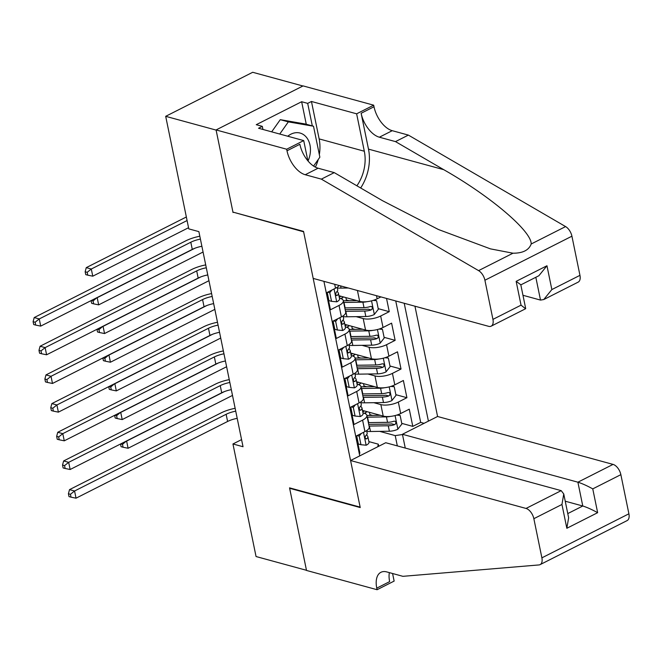 <?xml version="1.0" encoding="UTF-8"?>
<svg xmlns="http://www.w3.org/2000/svg" width="662" height="662" viewBox="0 0 662 662"><rect width="100%" height="100%" fill="white"/><g stroke="black" fill="none" stroke-linecap="round" stroke-linejoin="round"><path stroke-width="0.99" d="M405.26 448.058L402.43 434.28L437.582 416.489L414.95 306.2M302.923 85.994L252.702 72.282L165.69 116.322L188.794 228.878L198.881 231.634L243.028 446.726L232.95 443.97L256.053 556.535L306.473 570.296L289.551 487.853L360.136 507.125L303.626 231.816L233.554 212.27M334.699 284.288L335.502 288.227L326.92 292.571L330.454 309.775L339.035 305.43L341.393 316.899A12.611 4.684 -11.6 0 0 345.68 312.166L343.33 300.689A12.611 4.684 168.4 0 1 339.035 305.43M341.393 316.899L332.804 321.244L336.337 338.456L344.927 334.111L347.277 345.581A12.611 4.684 -11.6 0 0 351.563 340.839L349.213 329.37A12.611 4.684 168.4 0 1 344.927 334.111M347.277 345.581L338.696 349.925L342.229 367.129L350.81 362.784L353.169 374.262A12.611 4.684 -11.6 0 0 357.455 369.52L355.097 358.051A12.611 4.684 168.4 0 1 350.81 362.784M353.169 374.262L344.579 378.606L348.113 395.81L356.694 391.465L359.052 402.935A12.611 4.684 -11.6 0 0 363.339 398.193L360.989 386.724A12.611 4.684 168.4 0 1 356.694 391.465M359.052 402.935L350.471 407.279L354.005 424.491L362.586 420.147A12.611 4.684 -11.6 0 0 366.872 415.405A12.611 4.684 -11.6 0 0 363.926 413.179L362.991 412.923M362.47 410.415L383.207 416.084A12.611 4.684 -11.6 0 0 400.684 413.527L409.265 409.182L412.798 426.386L401.751 423.366M372.59 415.405L369.884 414.669M373.815 402.686L380.857 404.606A12.611 4.684 -11.6 0 0 398.325 402.049L406.915 397.705L395.868 394.693M366.707 386.732L364.001 385.987M406.915 397.705L403.381 380.501L394.8 384.845A12.611 4.684 -11.6 0 1 377.323 387.402L356.586 381.742M350.703 353.061L371.44 358.721A12.611 4.684 -11.6 0 0 388.908 356.164L397.498 351.82L401.023 369.032L389.976 366.012M360.815 358.051L358.109 357.315M344.811 324.38L365.548 330.048A12.611 4.684 -11.6 0 0 383.025 327.491L391.606 323.147L395.14 340.351L384.092 337.33M354.931 329.37L352.225 328.633M386.534 298.446L389.256 311.67L378.209 308.658M349.048 300.697L346.342 299.952M343.33 300.689A12.611 4.684 168.4 0 0 340.376 298.463L339.44 298.214M362.66 329.254L351.448 329.419A20.026 7.439 168.4 0 1 349.213 329.395A12.611 4.684 168.4 0 0 346.259 327.144L345.324 326.887M355.097 358.051A12.611 4.684 168.4 0 0 352.151 355.825L351.216 355.568M374.427 386.616L363.215 386.782A20.026 7.439 168.4 0 1 360.989 386.749A12.611 4.684 168.4 0 0 358.034 384.498L357.099 384.241M323.917 281.342L359.747 455.878M428.413 421.123L404.217 303.27M338.927 295.707L359.665 301.367A12.611 4.684 -11.6 0 0 377.133 298.81L380.898 296.907M356.148 316.651L363.198 318.571L365.548 330.048M362.04 345.332L369.082 347.252L371.44 358.721M367.923 374.005L374.965 375.933L377.323 387.402M412.798 426.386L420.676 422.397L395.752 300.962M389.256 311.67L380.667 316.014A12.611 4.684 168.4 0 1 363.198 318.571M395.14 340.351L386.558 344.695A12.611 4.684 168.4 0 1 369.082 347.252M401.023 369.032L392.442 373.376A12.611 4.684 168.4 0 1 374.965 375.933M359.251 453.487L359.888 453.164L356.355 435.96L364.936 431.616A12.611 4.684 -11.6 0 0 369.231 426.874L366.872 415.405M377.787 446.751L378.283 444.169L368.875 441.604M378.283 444.169L378.714 446.279M397.324 445.898L395.214 435.604L402.479 434.537M379.698 431.367L395.214 435.604M233.032 212.535L216.11 130.091L165.69 116.322M241.572 439.601L232.95 443.97M420.676 422.397L424.069 423.324M364.282 410.912A5.834 2.168 -11.6 0 1 362.809 411.954L362.503 410.523A20.026 7.439 -11.6 0 1 362.602 410.457M358.39 382.231A5.834 2.168 -11.6 0 1 356.917 383.281A24.122 8.962 -11.6 0 0 356.901 383.29L356.619 381.842A20.026 7.439 -11.6 0 1 356.719 381.775M352.507 353.558A5.834 2.168 -11.6 0 1 351.034 354.6A24.122 8.962 -11.6 0 0 351.017 354.609L350.728 353.16A20.026 7.439 -11.6 0 1 350.827 353.094M346.623 324.877A5.834 2.168 -11.6 0 1 345.15 325.919A24.122 8.962 -11.6 0 0 345.134 325.927L344.844 324.488M340.731 296.195A5.834 2.168 -11.6 0 1 339.258 297.246A24.122 8.962 -11.6 0 0 339.242 297.255L338.952 295.806M335.502 288.227A12.611 4.684 -11.6 0 0 339.159 285.504M361.287 433.461L359.201 436.126L360.964 444.732L366.26 445.212A8.358 3.103 -11.6 0 0 368.982 442.133L367.865 436.688A8.358 3.103 -11.6 0 0 367.65 436.2L366.599 434.76M356.661 435.803L358.349 444.012L360.964 444.732M366.624 430.639L367.162 433.246A8.358 3.103 168.4 0 1 365.945 435.364C364.704 437.516 364.936 438.666 366.657 438.807A8.358 3.103 -11.6 0 0 367.865 436.688M365.97 438.956L366.657 438.807L365.35 438.451M237.203 418.343A15.764 5.859 -11.6 0 0 227.604 421.471L76.039 498.18L74.566 491.005L70.437 494.291L68.418 493.744L69.014 496.608L71.024 497.162L70.437 494.291M235.738 411.176A15.764 5.859 -11.6 0 0 226.131 414.296L74.566 491.005L69.527 489.632L221.091 412.923A23.65 8.788 168.4 0 1 235.142 408.305M69.527 489.632L68.418 493.744M71.024 497.162L76.039 498.18M359.201 436.126L357.141 435.563M390.481 416.398A8.358 3.103 168.4 0 1 386.434 416.878L367.551 417.159A24.122 8.962 168.4 0 1 367.236 417.168M380.319 415.289L369.106 415.455A20.026 7.439 168.4 0 1 366.88 415.43M397.738 414.768L400.121 415.413L401.884 424.019L397.771 429.266A8.358 3.103 168.4 0 1 389.38 431.219L370.497 431.5A24.122 8.962 168.4 0 1 366.781 431.401M369.71 415.446A9.93 3.691 -11.6 0 0 369.859 414.42L369.429 412.318M400.121 415.413L396.72 415.099M367.071 411.673A9.93 3.691 168.4 0 1 365.482 412.649L365.747 413.949M369.057 426.055A24.122 8.962 -11.6 0 0 369.371 426.055L388.255 425.774A8.358 3.103 -11.6 0 0 394.643 424.64L395.619 423.87L395.884 422.091L395.239 421.255L393.931 421.197A8.358 3.103 168.4 0 1 387.551 422.331L368.668 422.613A24.122 8.962 168.4 0 1 368.353 422.613M394.643 424.64L391.738 423.846A4.253 1.581 168.4 0 1 389.81 424.069L370.927 424.35A20.026 7.439 168.4 0 1 368.701 424.317M364.299 413.295A20.026 7.439 168.4 0 1 365.482 412.649M224.368 391.614L126.624 441.091L128.097 448.257L232.503 395.413M120.517 444.012L121.063 446.693L123.082 447.239L122.495 444.376L120.741 443.896M126.401 441.024L122.495 444.376M123.082 447.239L128.097 448.257M308.02 160.982A20.497 15.342 105.3 0 0 309.849 155.462A20.497 15.342 105.3 0 0 304.81 135.619A20.497 15.342 105.3 0 0 287.755 136.231M271.677 131.837L280.274 119.673L305.439 124.026L313.507 126.227L319.862 157.192L313.589 166.071M279.745 134.047L288.342 121.874L313.507 126.227M280.274 119.673L288.342 121.874M350.57 460.52L526.033 508.441L561.194 490.641L385.731 442.729L350.57 460.52L360.227 507.555L289.642 488.283L306.506 570.445L377.092 589.718L394.138 581.087L392.583 573.515M437.582 416.489L613.045 464.401A9.458 5.197 63.2 0 1 620.865 474.654L628.9 513.803A9.458 5.197 63.2 0 1 627.121 520.589L540.109 564.628A9.458 5.197 -116.8 0 1 539 564.934L402.901 576.329L386.765 571.918A22.078 12.123 -116.8 0 0 380.915 572.299A22.078 12.123 -116.8 0 0 376.769 588.146L377.092 589.718M620.865 474.654L592.763 488.879L597.645 512.686L566.837 528.276L561.955 504.469L533.853 518.694L541.888 557.843L628.9 513.803M290.163 488.018L289.642 488.283M402.43 434.28L577.893 482.193L613.045 464.401M540.109 564.628A9.458 5.197 -116.8 0 0 541.888 557.843M533.853 518.694A9.458 5.197 -116.8 0 0 526.033 508.441M389.364 572.63A22.078 12.123 -116.8 0 0 389.645 581.625L376.769 588.146M565.232 501.208L582.775 506L577.893 482.193C582.097 483.508 587.062 485.743 592.763 488.879M597.645 512.686C591.944 509.541 586.987 507.315 582.775 506L567.773 513.588M566.837 528.276L568.633 517.783L563.751 493.976L561.194 490.641M561.955 504.469L563.751 493.976M522.963 295.293L540.506 300.085L535.831 277.287M321.368 179.137L334.244 172.617L382.454 200.669L438.492 229.532L490.451 248.871L512.992 253.207C522.823 253.24 528.888 250.17 531.189 243.997C531.727 231.261 490.418 196.159 443.714 169.662L395.504 141.61L379.367 137.208A22.078 12.123 63.2 0 1 361.129 113.276L374.005 106.756L373.682 105.184L303.097 85.903L216.085 129.942L232.95 212.105L303.535 231.386L313.192 278.412L488.655 326.333A9.458 5.197 -116.8 0 0 491.163 326.167A9.458 5.197 -116.8 0 0 492.942 319.382L484.907 280.233A9.458 5.197 -116.8 0 0 478.585 270.626L321.368 179.137L305.232 174.727A22.078 12.123 63.2 0 1 286.994 150.795L286.671 149.223L216.085 129.942M395.504 141.61L408.38 135.098L392.243 130.687A22.078 12.123 63.2 0 1 374.005 106.756M286.994 150.795L299.869 144.283A22.078 12.123 63.2 0 0 318.108 168.214L334.244 172.617M492.942 319.382L521.044 305.157L516.153 281.35L546.961 265.76L551.851 289.567L579.953 275.342L571.918 236.193L484.907 280.233M531.189 243.997L565.596 226.586L408.38 135.098M286.671 149.223L303.717 140.592L258.544 128.254L262.309 126.351L262.946 129.454M306.266 124.249L301.64 101.725L256.252 124.696L262.309 126.351M301.64 101.725L307.689 103.38L311.454 101.476L356.636 113.814L373.682 105.184M356.884 185.79A35.475 26.563 105.3 0 0 364.315 151.234L356.636 113.814M303.717 140.592L307.871 160.8M360.658 187.991A41.077 30.75 105.3 0 0 368.486 149.124L361.129 113.276M565.596 226.586A9.458 5.197 63.2 0 1 571.918 236.193M579.953 275.342A9.458 5.197 63.2 0 1 578.174 282.128L543.75 299.555L540.506 300.085M311.454 101.476L319.142 138.896A35.475 26.563 -74.7 0 1 319.332 154.594M318.248 159.476A35.475 26.563 -74.7 0 1 315.393 167.13M312.315 125.904L307.689 103.38M521.044 305.157L525.587 308.749L491.163 326.167M516.153 281.35L520.795 284.734L525.686 308.542M546.961 265.76L538.868 275.748L520.828 284.875M551.851 289.567L543.75 299.555M355.403 404.78L353.318 407.444L355.08 416.05L360.368 416.539A8.358 3.103 -11.6 0 0 363.099 413.46L361.982 408.007A8.358 3.103 -11.6 0 0 361.758 407.527L360.707 406.079M350.777 407.13L352.457 415.331L355.08 416.05M360.74 401.958L361.27 404.565A8.358 3.103 168.4 0 1 360.062 406.683C358.812 408.835 359.052 409.985 360.765 410.126A8.358 3.103 -11.6 0 0 361.982 408.007M360.087 410.274L360.765 410.126L359.466 409.77M231.319 389.661A15.764 5.859 -11.6 0 0 221.712 392.789L70.147 469.499L68.683 462.333L64.553 465.618L62.534 465.063L63.122 467.935L65.141 468.481L64.553 465.618M229.846 382.495A15.764 5.859 -11.6 0 0 220.247 385.615L68.683 462.333L63.635 460.951L215.2 384.241A23.65 8.788 168.4 0 1 229.259 379.624M63.635 460.951L62.534 465.063M65.141 468.481L70.147 469.499M353.318 407.444L351.257 406.882M349.511 376.107L347.426 378.772L349.197 387.369L354.484 387.858A8.358 3.103 -11.6 0 0 357.207 384.779L356.09 379.326A8.358 3.103 -11.6 0 0 355.875 378.846L354.824 377.398M344.885 378.449L346.574 386.658L349.197 387.369M354.849 373.285L355.386 375.892A8.358 3.103 168.4 0 1 354.178 378.01C352.929 380.162 353.16 381.304 354.882 381.453A8.358 3.103 -11.6 0 0 356.09 379.326M354.195 381.602L354.882 381.453L353.574 381.089M225.436 360.989A15.764 5.859 -11.6 0 0 215.829 364.108L64.264 440.818L62.791 433.651L58.661 436.937L56.651 436.382L57.238 439.254L59.249 439.8L58.661 436.937M223.963 353.814A15.764 5.859 -11.6 0 0 214.356 356.942L62.791 433.651L57.751 432.278L209.316 355.56A23.65 8.788 168.4 0 1 223.375 350.943M57.751 432.278L56.651 436.382M59.249 439.8L64.264 440.818M347.426 378.772L345.365 378.209M343.628 347.426L341.542 350.09L343.305 358.696L348.601 359.176A8.358 3.103 -11.6 0 0 351.323 356.098L350.206 350.653A8.358 3.103 -11.6 0 0 349.983 350.165L348.932 348.725M339.002 349.768L340.682 357.977L343.305 358.696M348.965 344.604L349.495 347.211A8.358 3.103 168.4 0 1 348.286 349.329C347.045 351.481 347.277 352.631 348.998 352.772A8.358 3.103 -11.6 0 0 350.206 350.653M348.311 352.92L348.998 352.772L347.691 352.416M219.544 332.307A15.764 5.859 -11.6 0 0 209.945 335.435L58.38 412.145L56.907 404.97L52.778 408.255L50.759 407.709L51.346 410.572L53.365 411.127L52.778 408.255M218.071 325.141A15.764 5.859 -11.6 0 0 208.472 328.261L56.907 404.97L51.859 403.597L203.424 326.887A23.65 8.788 168.4 0 1 217.484 322.27M51.859 403.597L50.759 407.709M53.365 411.127L58.38 412.145M341.542 350.09L339.482 349.528M337.744 318.753L335.651 321.409L337.421 330.015L342.709 330.503A8.358 3.103 -11.6 0 0 345.44 327.425L344.314 321.972A8.358 3.103 -11.6 0 0 344.099 321.492L343.048 320.044M333.11 321.095L334.798 329.295L337.421 330.015M343.073 315.923L343.611 318.53A8.358 3.103 168.4 0 1 342.403 320.648C341.153 322.799 341.393 323.95 343.106 324.09A8.358 3.103 -11.6 0 0 344.314 321.972M342.42 324.239L343.106 324.09L341.799 323.735M213.66 303.626A15.764 5.859 -11.6 0 0 204.053 306.754L52.488 383.464L51.015 376.297L46.894 379.583L44.875 379.028L45.463 381.9L47.482 382.446L46.894 379.583M212.188 296.46A15.764 5.859 -11.6 0 0 202.58 299.58L51.015 376.297L45.976 374.915L197.541 298.206A23.65 8.788 168.4 0 1 211.6 293.589M45.976 374.915L44.875 379.028M47.482 382.446L52.488 383.464M335.651 321.409L333.59 320.847M384.597 387.717A8.358 3.103 168.4 0 1 380.551 388.205L361.667 388.486A24.122 8.962 168.4 0 1 361.344 388.486M391.854 386.087L394.229 386.732L396 395.338L391.887 400.584A8.358 3.103 168.4 0 1 383.488 402.546L364.605 402.827A24.122 8.962 168.4 0 1 360.889 402.719M363.819 386.774A9.93 3.691 -11.6 0 0 363.968 385.747L363.537 383.637M394.229 386.732L390.837 386.426M361.179 382.992A9.93 3.691 168.4 0 1 359.59 383.968L359.855 385.267M363.173 397.374A24.122 8.962 -11.6 0 0 363.488 397.374L382.371 397.092A8.358 3.103 -11.6 0 0 388.751 395.967L389.736 395.189L390.001 393.418L389.355 392.583L388.048 392.525A8.358 3.103 168.4 0 1 381.668 393.65L362.784 393.931A24.122 8.962 168.4 0 1 362.47 393.94M388.751 395.967L385.855 395.173A4.253 1.581 168.4 0 1 383.927 395.388L365.043 395.669A20.026 7.439 168.4 0 1 362.817 395.636M358.415 384.614A20.026 7.439 168.4 0 1 359.59 383.968M218.485 362.933L120.732 412.409L122.205 419.576L226.611 366.74M114.625 415.331L115.18 418.012L117.199 418.566L116.603 415.695L114.849 415.215M120.517 412.352L116.603 415.695M117.199 418.566L122.205 419.576M378.705 359.036A8.358 3.103 168.4 0 1 374.659 359.524L355.775 359.805A24.122 8.962 168.4 0 1 355.461 359.805M368.544 357.935L357.331 358.101A20.026 7.439 168.4 0 1 355.105 358.068M385.963 357.406L388.346 358.059L390.117 366.665L385.996 371.912A8.358 3.103 168.4 0 1 377.605 373.865L358.721 374.146A24.122 8.962 168.4 0 1 355.006 374.047M357.935 358.092A9.93 3.691 -11.6 0 0 358.084 357.066L357.654 354.964M388.346 358.059L384.945 357.745M355.295 354.319A9.93 3.691 168.4 0 1 353.707 355.287L353.971 356.586M357.29 368.701A24.122 8.962 -11.6 0 0 357.604 368.693L376.488 368.411A8.358 3.103 -11.6 0 0 382.868 367.286L383.852 366.516L384.109 364.737L383.472 363.901L382.156 363.843A8.358 3.103 168.4 0 1 375.776 364.977L356.892 365.258A24.122 8.962 168.4 0 1 356.578 365.258M382.868 367.286L379.963 366.491A4.253 1.581 168.4 0 1 378.035 366.715L359.152 366.988A20.026 7.439 168.4 0 1 356.926 366.963M352.523 355.933A20.026 7.439 168.4 0 1 353.707 355.287M212.601 334.26L114.849 383.728L116.322 390.903L220.727 338.059M108.742 386.649L109.288 389.33L111.307 389.885L110.72 387.013L108.965 386.542M114.625 383.67L110.72 387.013M111.307 389.885L116.322 390.903M372.822 330.363A8.358 3.103 168.4 0 1 368.775 330.843L349.892 331.124A24.122 8.962 168.4 0 1 349.577 331.132M380.079 328.733L382.462 329.378L384.225 337.984L380.112 343.23A8.358 3.103 168.4 0 1 371.713 345.183L352.829 345.465A24.122 8.962 168.4 0 1 349.122 345.365M352.052 329.411A9.93 3.691 -11.6 0 0 352.201 328.385L351.762 326.283M382.462 329.378L379.061 329.064M349.412 325.638A9.93 3.691 168.4 0 1 347.815 326.614L348.088 327.913M351.398 340.02A24.122 8.962 -11.6 0 0 351.712 340.02L370.596 339.738A8.358 3.103 -11.6 0 0 376.976 338.605L377.961 337.835L378.225 336.056L377.58 335.22L376.273 335.162A8.358 3.103 168.4 0 1 369.892 336.296L351.009 336.577A24.122 8.962 168.4 0 1 350.695 336.577M376.976 338.605L374.08 337.81A4.253 1.581 168.4 0 1 372.152 338.034L353.268 338.315A20.026 7.439 168.4 0 1 351.042 338.282M346.64 327.26A20.026 7.439 168.4 0 1 347.815 326.614M206.71 305.579L108.957 355.055L110.43 362.222L214.836 309.377M102.85 357.977L103.404 360.658L105.424 361.204L104.836 358.341L103.082 357.861M108.742 354.998L104.836 358.341M105.424 361.204L110.43 362.222M366.93 301.682A8.358 3.103 168.4 0 1 362.884 302.17L344 302.451A24.122 8.962 168.4 0 1 343.686 302.451M356.768 300.581L345.556 300.747A20.026 7.439 168.4 0 1 343.33 300.714M374.195 300.052L376.57 300.697L378.341 309.303L374.22 314.549A8.358 3.103 168.4 0 1 365.829 316.51L346.946 316.792A24.122 8.962 168.4 0 1 343.23 316.684M346.16 300.738A9.93 3.691 -11.6 0 0 346.309 299.712L345.878 297.602M376.57 300.697L373.169 300.391M343.52 296.957A9.93 3.691 168.4 0 1 341.931 297.933L342.196 299.232M345.514 311.347A24.122 8.962 -11.6 0 0 345.829 311.339L364.712 311.057A8.358 3.103 -11.6 0 0 371.092 309.932L372.077 309.154L372.342 307.383L371.696 306.547L370.389 306.489A8.358 3.103 168.4 0 1 364.001 307.615L345.117 307.896A24.122 8.962 168.4 0 1 344.803 307.904M371.092 309.932L368.188 309.137A4.253 1.581 168.4 0 1 366.268 309.353L347.385 309.634A20.026 7.439 168.4 0 1 345.159 309.601M340.756 298.579A20.026 7.439 168.4 0 1 341.931 297.933M200.826 276.898L103.073 326.374L104.546 333.54L208.952 280.705M96.966 329.295L97.521 331.976L99.532 332.531L98.944 329.659L97.19 329.18M102.858 326.316L98.944 329.659M99.532 332.531L104.546 333.54M331.852 290.072L329.767 292.736L331.53 301.334L336.826 301.822A8.358 3.103 -11.6 0 0 339.548 298.744L338.431 293.291A8.358 3.103 -11.6 0 0 338.216 292.811L337.165 291.363M327.227 292.414L328.915 300.622L331.53 301.334M337.19 287.25L337.728 289.857A8.358 3.103 168.4 0 1 336.511 291.975C335.27 294.127 335.502 295.269 337.223 295.418A8.358 3.103 -11.6 0 0 338.431 293.291M336.536 295.566L337.223 295.418L335.915 295.053M207.769 274.953A15.764 5.859 -11.6 0 0 198.17 278.073L46.605 354.782L45.132 347.616L41.003 350.901L38.984 350.347L39.579 353.218L41.59 353.765L41.003 350.901M206.304 267.779A15.764 5.859 -11.6 0 0 196.697 270.907L45.132 347.616L40.092 346.243L191.657 269.525A23.65 8.788 168.4 0 1 205.708 264.908M40.092 346.243L38.984 350.347M41.59 353.765L46.605 354.782M329.767 292.736L327.707 292.174M348.295 288.003L341.062 288.111A24.122 8.962 168.4 0 1 337.347 288.011M194.934 248.225L97.19 297.693L98.663 304.868L203.069 252.023M91.083 300.614L91.629 303.295L93.648 303.85L93.061 300.978L91.306 300.507M96.966 297.635L93.061 300.978M93.648 303.85L98.663 304.868M201.885 246.272A15.764 5.859 -11.6 0 0 192.278 249.4L40.713 326.109L39.248 318.935L35.119 322.22L33.1 321.674L33.688 324.537L35.707 325.092L35.119 322.22M200.412 239.106A15.764 5.859 -11.6 0 0 190.813 242.226L39.248 318.935L34.201 317.561L185.765 240.852A23.65 8.788 168.4 0 1 199.825 236.235M34.201 317.561L33.1 321.674M35.707 325.092L40.713 326.109M187.081 220.537L91.298 269.02L92.771 276.186L188.554 227.711M85.746 274.622L87.765 275.169L87.169 272.305L85.158 271.751L85.746 274.622M87.169 272.305L91.298 269.02L86.259 267.638L186.353 216.979M86.259 267.638L85.158 271.751M87.765 275.169L92.771 276.186M357.43 290.494L359.665 301.367M380.857 404.606L383.207 416.084M398.325 402.049L400.684 413.527M376.496 295.707L377.133 298.81M380.667 316.014L383.025 327.491M386.558 344.695L388.908 356.164M392.442 373.376L394.8 384.845M362.586 420.147L364.936 431.616M363.488 432.352L366.127 445.203M227.604 421.471L226.131 414.296M397.87 429.133L395.09 415.562M363.877 411.284L363.769 410.771M368.668 422.613L367.551 417.159M370.497 431.5L369.371 426.055M387.551 422.331L386.434 416.878M389.38 431.219L388.255 425.774M379.367 137.208L392.243 130.687M318.108 168.214L305.232 174.727M478.585 270.626L512.992 253.207M443.714 169.662L368.486 149.124M319.142 138.896L364.315 151.234M357.604 403.671L360.244 416.522M221.712 392.789L220.247 385.615M351.712 374.99L354.352 387.849M215.829 364.108L214.356 356.942M345.829 346.317L348.469 359.168M209.945 335.435L208.472 328.261M339.945 317.636L342.577 330.487M204.053 306.754L202.58 299.58M391.987 400.46L389.198 386.881M357.985 382.603L357.885 382.098M362.784 393.931L361.667 388.486M364.605 402.827L363.488 397.374M381.668 393.65L380.551 388.205M383.488 402.546L382.371 397.092M386.103 371.779L383.315 358.208M352.101 353.922L351.994 353.417M356.892 365.258L355.775 359.805M358.721 374.146L357.604 368.693M375.776 364.977L374.659 359.524M377.605 373.865L376.488 368.411M380.211 343.098L377.431 329.527M346.218 325.249L346.11 324.736M351.009 336.577L349.892 331.124M352.829 345.465L351.712 340.02M369.892 336.296L368.775 330.843M371.713 345.183L370.596 339.738M374.328 314.425L371.539 300.846M340.326 296.568L340.227 296.063M345.117 307.896L344 302.451M346.946 316.792L345.829 311.339M364.001 307.615L362.884 302.17M365.829 316.51L364.712 311.057M334.053 288.955L336.693 301.814M198.17 278.073L196.697 270.907M341.062 288.111L340.607 285.901M192.278 249.4L190.813 242.226"/></g></svg>
